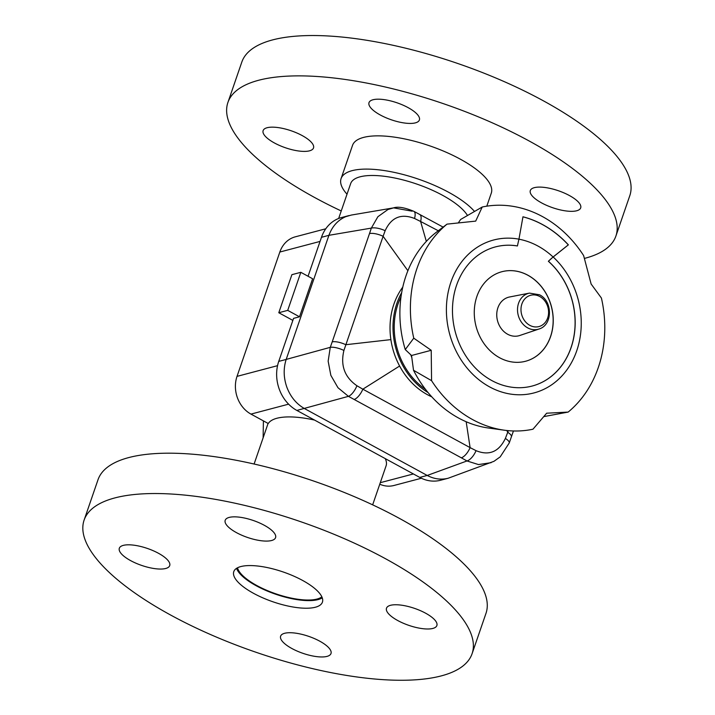 <?xml version="1.0" encoding="UTF-8"?>
<svg xmlns="http://www.w3.org/2000/svg" width="715" height="715" viewBox="0 0 715 715"><rect width="100%" height="100%" fill="white"/><g stroke="black" fill="none" stroke-linecap="round" stroke-linejoin="round"><path stroke-width="1.07" d="M237.514 567.79A45.59 15.337 -161 0 0 270.27 591.779A45.59 15.337 -161 0 0 316.995 599.063A45.59 15.337 -161 0 0 321.848 596.828M277.554 365.669L237.023 376.376A28.493 23.979 75.2 0 0 237.487 397.933A28.493 23.979 75.2 0 0 250.965 414.101L288.61 404.163M325.781 228.782L295.232 236.844A28.493 23.979 75.2 0 0 292.658 237.72A28.493 23.979 75.2 0 0 279.833 252.038L320.052 241.42M379.763 484.207A28.493 23.979 75.2 0 0 393.956 485.485L421.385 478.237M372.658 504.844L386.082 465.849A62.688 21.084 -161 0 0 385.26 458.61M314.546 420.071A62.688 21.084 -161 0 0 276.919 418.257A62.688 21.084 -161 0 0 268.259 423.53L250.965 414.101M467.467 215.465A62.688 21.084 -161 0 0 419.213 184.926A62.688 21.084 -161 0 0 360.056 176.82A62.688 21.084 -161 0 0 350.663 183.603L338.651 218.477M237.023 376.376L279.833 252.038M263.397 420.885L263.129 437.83M349.063 215.555L341.484 217.557A37.046 31.174 75.2 0 0 338.132 218.683A37.046 31.174 75.2 0 0 321.473 237.309L328.918 235.315C332.261 226.333 337.855 220.113 345.72 216.681L351.36 215.054L393.608 207.868L387.959 209.504L377.886 216.716L371.335 228.103A11.395 4.075 18.2 0 1 385.144 230.713C391.32 217.342 401.115 213.258 414.53 218.468A11.395 4.513 -62.1 0 0 413.815 211.318A11.395 4.513 -62.1 0 0 413.788 211.3M304.286 408.462C296.359 403.877 290.567 396.861 286.93 387.414C283.542 377.851 283.292 368.529 286.179 359.439L278.743 361.388A37.046 31.174 75.2 0 0 279.351 389.416A37.046 31.174 75.2 0 0 296.868 410.437L348.428 396.342A11.395 4.522 -62.2 0 0 356.928 385.751C344.648 377.243 340.313 365.472 343.915 350.457A11.395 3.593 -160.3 0 0 330.276 347.338L328.149 361.173L330.848 375.357L337.963 387.709L348.428 396.342L461.318 457.806A11.395 4.916 -61.2 0 0 470.104 447.626L362.845 389.183A11.395 4.737 118.4 0 1 354.238 399.444M508.302 430.662L507.722 432.307A11.395 3.763 19.2 0 1 511.395 436.874A11.395 3.763 19.2 0 1 511.386 436.901M513.45 430.966L509.223 443.014A11.395 3.566 -160.3 0 0 509.232 443.014A11.395 3.566 -160.3 0 0 505.362 438.456C498.873 451.898 489.096 455.964 476.047 450.665A11.395 5.112 119.4 0 1 466.984 460.961L478.496 464.571L491.08 462.685M506.828 430.51L507.722 432.307L505.362 438.456M476.047 450.665L470.104 447.626L466.171 421.734M402.786 287.108A68.39 57.549 75.2 0 0 390.882 339.616A68.39 57.549 75.2 0 0 399.614 366.026L362.845 389.183L356.928 385.751M343.915 350.457L383.106 236.29A11.395 3.897 -161.2 0 0 369.503 233.564L332.216 341.85A11.395 3.772 19.2 0 1 345.774 344.71L390.882 339.616M412.18 211.193L393.608 207.868C398.005 206.385 404.744 207.538 413.815 211.318L419.714 214.473A11.395 4.728 118.4 0 1 420.599 221.471L438.286 230.757M407.89 270.726L383.106 236.29L385.144 230.713M419.678 214.455A11.395 4.728 118.4 0 1 419.714 214.464L443.077 227.093M414.53 218.468L420.599 221.471L426.337 241.375M399.614 366.026A68.39 57.549 75.2 0 0 431.771 396.825M369.503 233.564L371.335 228.103L328.918 235.315L286.188 359.422L330.276 347.338L332.216 341.85M299.514 316.799L312.616 278.743L300.827 272.317L291.89 274.676L278.787 312.732L287.716 310.373L299.514 316.799L293.552 318.372L278.743 361.388M278.787 312.732L292.855 320.4M300.827 272.317L287.716 310.373M308.058 276.258L321.473 237.309M419.759 477.414A37.046 31.174 75.2 0 0 440.583 480.248L448.162 478.246C441.137 479.997 434.157 479.077 427.221 475.457L419.759 477.414L296.868 410.437M401.669 292.641A68.39 57.549 75.2 0 0 428.062 392.562M509.223 443.014L500.196 456.867L493.958 461.327L448.162 478.246M304.304 408.471L427.204 475.448M495.415 246.907A71.956 60.552 -104.8 0 1 517.356 245.96L517.437 245.942A209.03 175.899 -104.8 0 1 518.956 239.168L522.96 216.788A104.006 87.525 -104.8 0 1 542.712 224.644A104.006 87.525 -104.8 0 1 568.371 244.852L553.16 256.98A156.728 131.891 75.2 0 0 548.441 261.27L548.369 261.288A71.956 60.552 -104.8 0 1 574.44 332.922A71.956 60.552 -104.8 0 1 532.166 386.037M548.441 261.27A71.956 60.552 -104.8 0 1 574.511 332.922A71.956 60.552 -104.8 0 1 532.201 386.029A71.956 60.552 -104.8 0 1 491.768 380.532A71.956 60.552 -104.8 0 1 452.497 308.129A71.956 60.552 -104.8 0 1 495.45 246.898A71.956 60.552 -104.8 0 1 517.437 245.942M568.157 412.081A113.98 95.917 75.2 0 0 598.285 367.546A113.98 95.917 75.2 0 0 601.413 298.039L591.135 284.034L583.61 255.55A113.98 95.917 75.2 0 0 542.533 216.618A113.98 95.917 75.2 0 0 482.214 207.019L475.698 221.114L447.018 224.135A113.98 95.917 75.2 0 0 416.89 268.679A113.98 95.917 75.2 0 0 413.762 338.177L431.217 350.296L431.565 380.666A113.98 95.917 75.2 0 0 472.642 419.607A113.98 95.917 75.2 0 0 504.352 430.207A113.98 95.917 75.2 0 0 532.97 429.206L546.653 413.207L568.157 412.081L543.936 416.586M447.018 224.135L436.668 231.991A107.438 90.412 75.2 0 0 406.013 275.767A107.438 90.412 75.2 0 0 405.253 349.572L413.762 338.177M522.96 216.824A104.006 87.525 -104.8 0 1 542.631 224.662A104.006 87.525 -104.8 0 1 568.291 244.879L553.088 256.998A156.728 131.891 -104.8 0 0 548.369 261.288M527.947 275.248A46.305 38.968 -104.8 0 1 553.222 321.848A46.305 38.968 -104.8 0 1 525.579 361.254A46.305 38.968 -104.8 0 1 499.553 357.715A46.305 38.968 -104.8 0 1 474.286 311.114A46.305 38.968 -104.8 0 1 501.93 271.709A46.305 38.968 -104.8 0 1 527.947 275.248M501.885 271.718A46.305 38.968 -104.8 0 1 527.876 275.266A46.305 38.968 -104.8 0 1 553.142 321.848A46.305 38.968 -104.8 0 1 525.543 361.263M410.75 354.747A103.166 86.81 75.2 0 0 411.822 357.616L411.536 355.498L405.253 349.572M431.217 350.296L411.536 355.498M431.565 380.666L413.52 370.281L411.822 357.616M458.333 222.866L460.603 219.487L482.214 207.019M413.52 370.281A107.438 90.412 75.2 0 0 488.452 428.017L504.352 430.207M425.523 389.38A66.969 56.351 -104.8 0 1 401.035 296.671M538.958 329.034L519.742 335.496A19.949 16.785 -104.8 0 1 501.68 329.15A19.949 16.785 -104.8 0 1 497.881 307.834A19.949 16.785 -104.8 0 1 509.572 296.984L529.466 293.114A18.608 15.659 75.2 0 0 518.572 303.231A18.608 15.659 75.2 0 0 527.67 327.863A18.608 15.659 75.2 0 0 538.958 329.034C552.784 325.155 552.883 301.185 539.512 294.777L529.466 293.114M322.259 597.847A46.877 15.766 19 0 1 289.781 598.24A46.877 15.766 19 0 1 237.031 569.489A46.877 15.766 19 0 1 236.558 568.345M287.162 605.846A46.877 15.766 -161 0 0 322.42 602.164A46.877 15.766 -161 0 0 269.037 567.951A46.877 15.766 -161 0 0 233.778 571.643A46.877 15.766 -161 0 0 287.162 605.846M472.088 653.698L485.986 613.354A205.169 68.998 -161 0 0 252.323 463.624A205.169 68.998 -161 0 0 98 479.765L84.111 520.109A205.169 68.998 -161 0 0 317.764 669.83A205.169 68.998 -161 0 0 472.088 653.698A205.169 68.998 -161 0 0 238.435 503.968A205.169 68.998 -161 0 0 84.111 520.109M119.682 551.363A26.643 8.964 19 0 1 119.316 548.262A26.643 8.964 19 0 1 143.384 547.19A26.643 8.964 19 0 1 169.348 562.499A26.643 8.964 19 0 1 169.705 565.61A26.643 8.964 19 0 1 145.646 566.673A26.643 8.964 19 0 1 119.682 551.363M310.962 655.61A26.643 8.964 19 0 1 280.62 636.162A26.643 8.964 19 0 1 300.657 634.071A26.643 8.964 19 0 1 331 653.51A26.643 8.964 19 0 1 310.962 655.61M436.516 622.443A26.643 8.964 19 0 1 436.874 625.545A26.643 8.964 19 0 1 412.814 626.617A26.643 8.964 19 0 1 386.851 611.298A26.643 8.964 19 0 1 386.493 608.197A26.643 8.964 19 0 1 410.553 607.124A26.643 8.964 19 0 1 436.516 622.443M245.236 518.196A26.643 8.964 19 0 1 275.579 537.635A26.643 8.964 19 0 1 255.541 539.736A26.643 8.964 19 0 1 225.198 520.288A26.643 8.964 19 0 1 245.236 518.196M341.243 210.961A205.169 68.998 19 0 1 230.695 126.349A205.169 68.998 19 0 1 227.915 102.451A205.169 68.998 19 0 1 413.199 94.201A205.169 68.998 19 0 1 613.121 212.149A205.169 68.998 19 0 1 615.901 236.048A205.169 68.998 19 0 1 584.575 258.374M227.915 102.451L241.804 62.107A205.169 68.998 19 0 1 427.087 53.857A205.169 68.998 19 0 1 627.019 171.806A205.169 68.998 19 0 1 629.79 195.704L615.901 236.048M347.016 194.203A73.377 24.676 19 0 1 342.074 187.142A73.377 24.676 19 0 1 341.082 178.598A73.377 24.676 19 0 1 400.168 173.745A73.377 24.676 19 0 1 474.483 211.417M341.082 178.598L352.531 145.359A73.377 24.676 19 0 1 418.793 142.41A73.377 24.676 19 0 1 490.293 184.586A73.377 24.676 19 0 1 491.285 193.139L486.799 206.17M313.152 144.85A26.643 8.964 19 0 1 313.51 147.951A26.643 8.964 19 0 1 289.45 149.024A26.643 8.964 19 0 1 263.486 133.705A26.643 8.964 19 0 1 263.129 130.604A26.643 8.964 19 0 1 287.189 129.531A26.643 8.964 19 0 1 313.152 144.85M399.345 122.077A26.643 8.964 19 0 1 369.003 102.638A26.643 8.964 19 0 1 389.049 100.538A26.643 8.964 19 0 1 419.392 119.986A26.643 8.964 19 0 1 399.345 122.077M530.664 193.649A26.643 8.964 19 0 1 530.307 190.547A26.643 8.964 19 0 1 554.366 189.475A26.643 8.964 19 0 1 580.33 204.785A26.643 8.964 19 0 1 580.687 207.895A26.643 8.964 19 0 1 556.627 208.959A26.643 8.964 19 0 1 530.664 193.649M413.395 473.947L380.282 482.688M461.318 457.806L466.984 460.961L427.221 475.457M553.16 256.98A79.079 66.54 -104.8 0 1 573.153 359.431A79.079 66.54 -104.8 0 1 489.578 386.878A79.079 66.54 -104.8 0 1 448.046 292.766A79.079 66.54 -104.8 0 1 518.956 239.168M518.947 239.194A79.079 66.54 -104.8 0 1 537.993 246.067A79.079 66.54 -104.8 0 1 553.088 256.998M539.754 296.51A16.195 13.63 -104.8 0 1 547.672 317.943A16.195 13.63 -104.8 0 1 529.824 325.343A16.195 13.63 -104.8 0 1 521.905 303.902A16.195 13.63 -104.8 0 1 539.754 296.51M254.102 464.026L268.08 423.432"/></g></svg>
